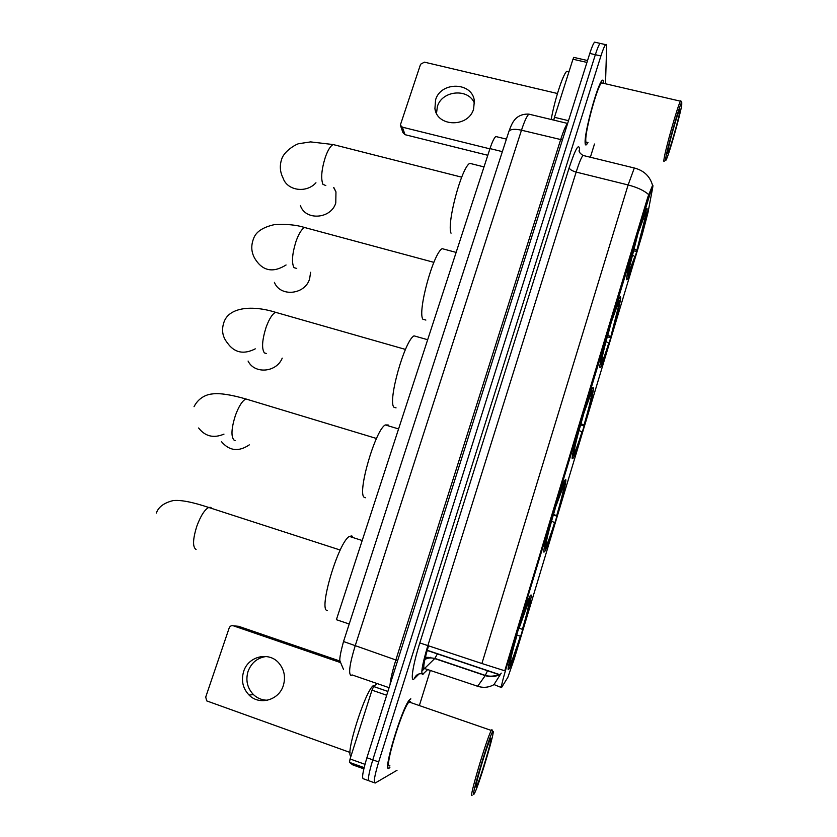 <?xml version="1.0" encoding="UTF-8"?>
<svg xmlns="http://www.w3.org/2000/svg" width="837" height="837" viewBox="0 0 837 837"><rect width="100%" height="100%" fill="white"/><g stroke="black" fill="none" stroke-linecap="round" stroke-linejoin="round"><path stroke-width="1.26" d="M626.651 278.135C626.474 279.935 626.725 280.249 627.384 279.087C630.826 273.741 645.777 221.69 647.011 210.715C647.315 208.382 647.095 207.838 646.363 209.093C642.973 214.031 627.133 269.587 626.651 278.135M543.935 552.158L544.856 551.342C549.344 543.977 566.942 483.765 565.822 479.664L564.849 480.208C560.487 486.946 541.874 551.008 543.935 552.158M572.184 458.592L573.104 458.195C577.216 451.561 593.789 394.509 593.538 387.845L592.617 387.834C588.599 393.924 571.054 454.7 572.184 458.592M599.742 367.276L600.6 367.474C604.356 361.521 620.06 307.158 620.594 298.223C620.74 296.528 620.468 296.277 619.778 297.48C616.084 302.973 599.47 360.925 599.742 367.276M508.477 669.631L509.294 668.585C514.263 660.236 533.357 595.484 531.024 594.919L530.103 595.881C525.301 603.446 505.109 672.299 508.477 669.631M501.541 687.564L507.839 677.363L514.211 659.054L642.377 234.025L647.964 212.682L652.598 188.126C653.048 185.678 653.027 184.872 652.515 185.72L506.218 668.041C502.65 680.125 501.091 686.633 501.541 687.564M424.903 659.441L425.677 657.6M349.217 624.004L336.39 619.694L489.98 148.588C492.198 141.934 494.144 137.906 495.807 136.525L497.251 136.87M410.81 698.759L409.722 699.565C402.304 706.365 381.975 773.817 389.059 768.209L389.718 767.435M603.561 83.334C603.623 80.383 603.121 79.442 602.065 80.509C597.608 83.982 584.54 131.744 585.105 142.332C585.136 144.822 585.638 145.565 586.622 144.539L587.982 142.457M648.706 194.623C644.166 190.585 637.302 187.362 628.116 184.956L481.903 663.521L504.763 670.793L647.807 197.113L652.421 185.699M501.237 673.126L493.809 684.844M500.683 687.271L493.61 684.404M601.029 43.597L600.098 43.388C598.915 44.717 597.336 48.483 595.348 54.698L372.789 759.839C368.583 773.838 367.443 780.869 369.368 780.942C367.443 780.869 368.583 773.838 372.789 759.839L595.348 54.698C597.336 48.483 598.915 44.717 600.098 43.388L605.622 44.633C604.471 45.972 602.902 49.749 600.914 55.964L378.669 761.952C374.474 775.962 373.302 782.993 375.164 783.045L397.02 770.291M501.583 685.608L500.819 686.842M493.548 684.854L493.548 684.865C488.515 687.564 483.231 688.035 477.665 686.256L477.205 686.696M605.496 83.784L606.647 46.778C606.71 44.602 606.365 43.89 605.622 44.633M419.672 704.566L430.218 670.74M590.367 157.241L594.479 144.037M595.546 42.363L594.584 42.143C593.381 43.461 591.78 47.228 589.792 53.432L366.909 757.736C362.703 771.714 361.594 778.755 363.582 778.849L368.594 780.659M428.502 658.133L428.764 657.307M267.61 700.213C262.18 700.234 257.451 698.361 253.444 694.605C247.271 688.056 245.471 680.324 248.055 671.389C251.393 662.705 257.451 657.736 266.229 656.501M243.63 671.536C241.014 680.575 242.824 688.422 249.07 695.055C259.355 705.758 278.993 700.287 283.345 685.461C285.741 677.196 284.339 669.841 279.129 663.385C269.284 651.155 248.223 656.03 243.63 671.536M386.684 695.254L371.984 690.159L350.075 758.96L364.974 764.317M340.115 661.115L238.65 626.317L233.324 625.794L340.314 662.517M233.324 625.794C231.41 625.354 230.029 626.086 229.181 627.98L205.724 697.064L206.708 700.893L350.044 752.453M363.823 768.858L352.775 764.882L349.468 762.371L350.075 758.96M371.984 690.159L373.616 686.528L377.027 683.526M492.909 731.496L492.794 731.601C489.896 733.683 469.934 800.109 474.004 794.187L475.123 792.084C480.49 780.502 495.828 728.242 492.909 731.496M491.936 729.561L491.309 730.45C486.852 737.753 468.04 801.239 472.152 795.15M410.569 701.427L409.031 701.992C402.147 708.322 383.315 770.783 389.854 765.677M410.705 699.115L409.628 699.91C402.283 706.648 382.164 773.388 389.174 767.853L389.99 767.142M375.091 685.221L373.114 685.775C364.984 691.655 344.844 755.434 350.996 756.062M476.222 786.843L476.232 786.832C478.628 784.614 493.317 735.828 490.723 738.736L489.791 740.41C485.722 749.031 473.491 790.881 476.222 786.843M353.078 537.595L351.864 535.931L349.385 536.412C338.378 542.031 317.872 611.219 327.424 610.55M529.246 597.628L529.988 599.041C529.852 602.786 527.383 612.893 522.57 629.382L518.699 628.127M529.183 597.775L529.57 598.8C527.791 601.384 524.297 611.02 519.066 627.719L519.066 627.719M508.53 666.304L509.9 665.582L511.062 663.459L520.499 636.246L517.067 635.116L516.659 636.413M529.675 598.706L519.254 627.802M522.57 629.382L522.414 629.309C526.672 614.682 528.869 605.674 529.015 602.263L529.988 599.041M509.9 665.582L510.894 662.308C512.631 659.472 515.78 650.767 520.332 636.193M518.72 628.074L522.414 629.309M529.015 602.263L528.157 602.724M510.455 661.45L510.894 662.308M508.561 666.085L509.471 665.614C509.325 662.674 511.794 652.452 516.879 634.948L516.659 634.875M516.879 634.948L517.067 635.021C512.589 650.443 510.392 659.546 510.465 662.318L509.471 665.614M388.797 425.991L388.211 424.987L385.292 424.945C375.154 429.988 356.635 494.531 364.472 497.44L365.455 497.743M564.452 483.493L564.724 483.985C564.159 489.111 561.501 499.794 556.751 516.052L552.88 515.006M564.012 481.945L564.316 483.137C562.799 485.24 559.733 493.663 555.119 508.394L554.91 508.3M544.123 549.135L546.53 546.425L554.743 522.717L551.552 521.116M564.598 483.022L555.119 508.394M556.751 516.052L556.678 515.697C560.884 501.269 563.249 491.737 563.772 487.113L564.724 483.985M545.232 548.549L546.341 545.253C547.796 543.129 550.568 535.502 554.659 522.382M553.111 514.232L556.678 515.697M563.772 487.113L562.558 487.762M544.259 548.329L545.002 547.942C545.316 543.516 547.984 532.667 553.006 515.404L552.786 515.32M553.006 515.404L553.09 515.78C548.664 531.014 546.289 540.66 545.965 544.741L545.002 547.942M221.449 441.633C229.348 450.955 238.629 452.032 249.3 444.865M417.328 336.798L414.022 335.857C404.574 340.46 387.426 401.791 394.007 407.274L396.058 407.881M592.125 391.842L592.387 392.312C591.487 398.506 588.693 409.638 584.006 425.709L580.575 424.966M590.943 394.237L592.062 390.785C590.734 392.563 587.982 400.096 583.818 413.415L583.609 413.311M572.435 455.83L574.695 453.434L582.039 432.227L579.078 430.281M591.487 393.945L590.252 395.577L583.818 413.415M584.006 425.709L583.996 425.133C588.149 410.862 590.64 400.944 591.466 395.367L592.387 392.312M573.366 455.328L574.569 452.147C575.835 450.369 578.325 443.537 582.029 431.662M580.941 423.689L583.996 425.133M591.466 395.367L589.991 396.152M572.654 454.554L573.293 454.219C573.962 448.642 576.787 437.322 581.746 420.258L581.548 420.164M581.746 420.258L581.767 420.875C577.384 435.941 574.883 446.016 574.234 451.101L573.293 454.219M248.076 361.05C254.49 374.369 276.513 372.549 282.226 358.142M274.41 282.362C280.154 297.208 304.909 294.875 309.596 278.951L310.621 272.287M445.253 249.489L442.187 248.673C433.399 252.858 417.391 311.427 422.852 319.221L425.876 320.069M619.139 302.366L619.401 302.827C618.177 310.046 615.258 321.596 610.612 337.478L607.275 336.903M617.852 304.365L618.669 303.925L619.213 300.483C618.041 301.969 615.572 308.727 611.805 320.77L611.606 320.655M600.045 364.765L602.127 362.839L608.698 343.84L608.75 343.076L605.988 341.601M618.669 303.925L617.476 305.128L611.805 320.77M610.612 337.478L619.401 302.827M600.83 364.346L602.054 361.438C603.174 359.952 605.402 353.831 608.75 343.076M607.767 335.135L610.675 336.704M618.501 305.819L616.806 306.719M600.359 363.049L600.903 362.756C601.918 356.102 604.879 344.321 609.796 327.445L609.598 327.34M609.796 327.445L609.734 328.282C605.402 343.201 602.766 353.674 601.824 359.711L600.903 362.756M300.389 205.473C305.223 220.916 331.044 219.158 335.783 202.962L335.961 191.872L333.921 187.687M472.602 164.042L469.787 163.341C461.626 167.118 446.592 223.333 451.028 233.209M645.515 215.004L645.777 215.444C644.249 223.636 641.194 235.584 636.612 251.288L633.379 250.891M644.155 216.595L645.201 216.04L645.766 212.169C644.741 213.404 642.523 219.461 639.123 230.374L638.924 230.248M626.976 275.875L627.645 275.519C627.645 276.628 628.053 276.304 628.849 274.546L634.739 257.503L634.854 256.54L632.291 255.013M645.201 216.04C645.254 214.764 644.898 214.983 644.113 216.689L639.123 230.374M636.612 251.288L645.777 215.444M627.645 275.519L634.854 256.54M633.986 248.662L636.727 250.315M644.898 218.363L643.025 219.367M627.373 273.741L627.855 273.479C629.194 265.779 632.291 253.58 637.156 236.881L636.967 236.766M637.156 236.881L627.855 273.479M436.495 113.34L437.385 106.55C441.988 90.218 468.751 87.916 474.516 103.464M435.575 99.865L434.916 108.674C437.249 127.203 468.479 127.611 473.606 109.051L474.349 101.036C472.643 81.942 440.837 81.084 435.575 99.865M586.946 62.419L572.968 59.218L554.46 117.316L568.511 120.685M487.793 155.284L405.003 134.673L402.963 132.654L400.536 125.696M557.452 93.514L424.432 62.158L420.572 64.24L400.327 125.121L402.388 127.172L489.896 148.85M553.749 120.109L554.46 117.316M572.968 59.218L573.941 57.418M681.736 105.169L681.757 102.438C680.178 102.648 667.037 148.431 665.729 158.235C665.342 160.85 665.582 161.175 666.472 159.218C669.527 152.805 680.146 115.244 681.736 105.169M681.046 101.214L680.471 101.193C677.939 104.845 665.248 149.561 664.013 159.145C663.678 161.426 663.804 162.043 664.4 160.997M602.734 83.135L601.51 82.853C597.377 86.085 585.272 130.3 585.774 140.187C585.795 142.52 586.266 143.211 587.176 142.259M603.477 83.313C603.487 80.645 602.996 79.829 601.981 80.844C597.576 84.286 584.644 131.535 585.199 142.028C585.23 144.498 585.733 145.23 586.695 144.215L587.898 142.436M568.48 71.668L566.785 71.281C563.071 73.907 554.471 100.43 551.196 119.492M667.602 152.02L667.644 153.746C668.92 153.276 678.566 119.837 679.885 111.3C680.261 108.977 680.094 108.611 679.372 110.191C677.007 115.077 668.533 145.251 667.602 152.02M499.804 674.884L426.462 650.223M648.497 197.291L647.807 197.113M506.218 668.041L505.506 667.8M502.346 151.643L489.98 148.588M428.596 645.651C424.38 659.765 422.947 667.466 424.317 668.742L434.874 658.405L437.479 653.718M419.117 673.879L414.294 678.702C410.036 683.484 412.756 665.153 419.818 642.931L569.191 167.714C569.673 169.43 571.995 170.884 576.159 172.077L427.916 645.421C422.57 663.27 420.77 672.958 422.518 674.507L427.435 669.799M569.191 167.714C575.396 148.965 578.859 142.803 579.56 149.237L579.455 151.978M584.163 155.724L582.96 155.431C581.307 157.45 579.037 163.006 576.159 172.077L628.116 184.956L634.32 168.007L635.095 168.185M487.5 670.74L485.23 675.605C490.147 677.185 494.887 676.903 499.459 674.758M423.815 660.121C427.152 657.872 430.783 657.359 434.717 658.583L485.23 675.605L477.665 686.256L422.246 667.759M424.265 668.742L421.817 671.18L423.302 667.926M600.914 55.964L589.792 53.432M378.669 761.952L366.909 757.736M374.411 782.773L369.368 780.942M481.903 663.521L419.818 642.931M414.294 678.702C415.947 674.57 418.95 673.011 423.292 674.015M530.606 114.543L528.879 114.135C526.85 116.008 524.391 121.365 521.482 130.206L355.087 646.122C349.636 664.118 348.286 673.89 351.027 675.438L352.105 674.936L389.079 687.679M397.648 660.602L343.536 641.529M390.032 684.666C390.617 678.765 392.563 670.531 395.859 659.964L560.623 139.727C563.489 130.813 565.812 125.383 567.591 123.437L528.879 114.135C519.484 113.591 514.996 119.168 514.284 120.361C512.725 122.087 510.957 125.707 508.98 131.21L508.697 132.068M343.536 669.516L340.157 661.471C339.163 660.111 340.272 653.498 343.494 641.644L508.98 131.21C510.706 129.107 514.881 128.772 521.482 130.206L562.412 139.957M373.637 686.507L387.887 691.435M364.116 767.644L349.468 762.371M196.078 549.511C192.489 547.095 192.751 539.3 196.852 526.128C200.671 515.854 204.626 509.639 208.716 507.463L210.715 507.379L211.96 508.519M519.149 628.21L519.599 626.683M235.092 440.461L234.067 440.136C230.907 436.652 231.336 428.46 235.364 415.55C238.744 406.353 242.249 400.829 245.858 398.967L248.945 399.898M223.971 434.131C213.644 438.473 205.191 436.433 198.61 427.989M553.529 514.399L555.151 508.77M266.323 353.476L264.366 352.9C261.542 348.59 262.107 340.084 266.061 327.382C269.137 318.97 272.307 313.948 275.561 312.306L405.474 349.427M255.275 348.841C243.577 354.836 234.203 352.754 227.151 342.595C222.349 336.505 221.334 329.579 224.096 321.806C229.464 307.012 252.617 305.066 275.561 312.306M581.767 420.844L583.661 414.033M296.727 268.447L293.975 267.641C291.475 262.556 292.165 253.757 296.057 241.255C298.861 233.544 301.728 228.961 304.647 227.518L307.346 228.25M286.076 264.973C273.218 273.019 262.964 271.136 255.327 259.313C251.33 252.962 250.723 246.13 253.485 238.827C255.745 231.954 262.713 227.235 274.379 224.64C286.38 223.918 296.465 224.881 304.647 227.518L433.869 262.347M609.765 327.874L611.449 321.628M325.823 185.573L322.915 184.307C320.717 178.469 321.534 169.398 325.373 157.084C327.926 150.011 330.521 145.837 333.147 144.55L335.627 145.188M315.947 182.769C306.384 193.525 287.185 190.71 283.073 178.061C279.736 171.491 279.453 164.69 282.226 157.659C286.013 149.457 297.595 143.472 299.196 143.629L310.632 141.903L333.147 144.55L461.689 177.172M637.124 236.871L638.39 232.006M402.388 127.172L405.003 134.673M626.599 278.878L627.384 279.087M543.883 551.039L544.856 551.342M572.184 457.923L573.104 458.195M599.742 367.244L600.6 367.474M508.268 668.24L509.294 668.585M499.93 674.716L426.514 650.035M506.416 139.12L495.807 136.525M579.277 151.487L579.11 150.576C578.827 151.853 580.114 153.474 582.96 155.431L634.32 168.007C643.904 170.486 649.983 176.272 652.557 185.364M427.288 650.506L425.05 657.055L434.874 658.405L485.355 675.428C489.927 676.683 494.374 676.38 498.706 674.507M430.27 657.934L430.511 657.327M594.584 42.143L600.098 43.388M253.444 694.605L249.07 695.055M373.616 686.528L387.887 691.456M492.794 731.601L491.811 729.676M409.031 701.992L491.309 730.45M373.114 685.775L374.087 686.11M475.939 786.246L476.232 786.832M340.23 550.045L208.716 507.463C192.479 502.043 180.614 499.752 173.113 500.599C164 502.849 158.423 506.992 156.373 513.039M349.385 536.412L362.201 540.524M529.57 598.8L529.11 597.942M376.483 438.483L245.858 398.967C230.541 394.562 219.263 392.898 212.033 393.976C208.047 394.311 199.112 396.654 194.038 406.688M385.292 424.945L398.579 428.931M564.316 483.137L563.856 482.3M545.965 544.563L546.341 545.253M414.022 335.857L427.665 339.717M592.062 390.785L591.602 389.969M574.14 451.394L574.569 452.147M442.187 248.673L456.134 252.397M619.213 300.483L618.752 299.677M601.562 360.58L602.054 361.438M333.691 187.634L335.961 191.872M469.787 163.341L484.006 166.908M645.766 212.169L645.306 211.374M628.284 272.056L628.838 273.019M435.711 111.572L434.916 108.674M573.774 57.376L587.543 60.536M681.757 102.438L680.784 100.764M601.51 82.853L680.471 101.193M566.785 71.281L568.961 71.783"/></g></svg>
